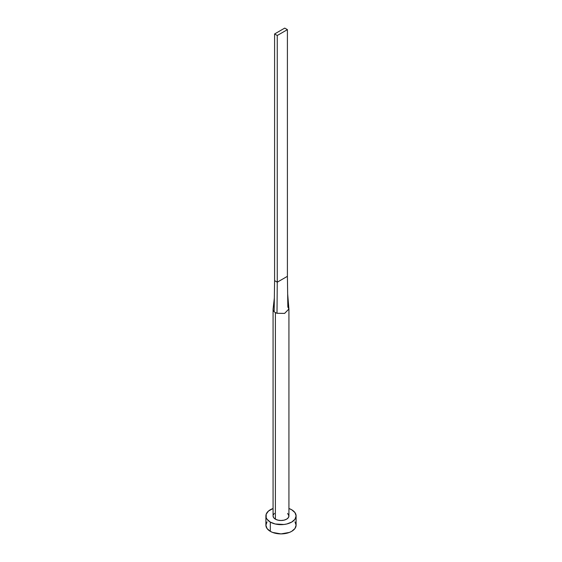<?xml version="1.0" encoding="UTF-8"?>
<svg xmlns="http://www.w3.org/2000/svg" width="562" height="562" viewBox="0 0 562 562"><rect width="100%" height="100%" fill="white"/><g stroke="black" fill="none" stroke-linecap="round" stroke-linejoin="round"><path stroke-width="0.84" d="M275.394 519.169A7.931 4.58 0 0 0 284.035 520.159A7.931 4.58 0 0 0 288.931 515.93L288.327 517.679L286.606 519.169L284.035 520.159L281 520.503L277.965 520.159L275.394 519.169L273.673 517.679L273.069 515.93A7.931 4.58 0 0 0 275.394 519.169L275.394 312.563L275.394 519.169M277.003 313.28A7.931 4.58 180 0 1 275.394 312.563A7.931 4.58 180 0 1 274.151 311.636A7.931 4.58 180 0 1 273.069 309.325A7.931 4.58 180 0 1 273.097 308.938A7.931 4.58 0 0 0 274.151 311.636L274.593 280.649L274.151 311.636A7.931 4.58 0 0 0 275.394 312.563A7.931 4.58 0 0 0 277.003 313.28L277.263 282.187L274.593 280.649L274.593 33.959L274.593 280.649L277.263 282.187L277.003 313.28L284.597 313.406L288.917 309.023L287.66 293.919L287.407 276.328L287.849 307.021L288.903 308.967L284.646 313.392L277.003 313.28M267.041 521.838L265.896 525.175A15.104 8.725 0 0 0 270.315 531.343L270.315 522.098L275.218 523.988L283.95 524.479L286.782 523.988L291.685 522.098L294.959 519.267L296.104 515.93L294.959 512.593L291.685 509.762L288.931 508.505A15.104 8.725 180 0 1 291.685 509.762A15.104 8.725 180 0 1 296.104 515.93A15.104 8.725 180 0 1 286.782 523.988A15.104 8.725 180 0 1 270.315 522.098L270.315 531.343A15.104 8.725 0 0 0 286.782 533.233A15.104 8.725 0 0 0 296.104 525.175L294.959 521.838M270.315 522.098A15.104 8.725 180 0 1 265.896 515.93A15.104 8.725 180 0 1 273.069 508.505L268.439 511.083L266.184 514.223L266.184 517.63L267.041 519.267L270.315 522.098M273.223 515.031L274.404 513.387M287.596 513.387L288.931 515.93L288.931 309.325M265.896 515.93L265.896 525.175L267.041 528.519L270.315 531.343L272.605 532.432L281 533.9L289.395 532.432L291.685 531.343L294.959 528.519L296.104 525.175L296.104 515.93M287.407 276.328L277.263 282.187L277.263 35.497L287.407 29.638L287.407 276.328L277.263 282.187L277.263 35.497L287.407 29.638L284.737 28.1L274.593 33.959L277.263 35.497L274.593 33.959L284.737 28.1L287.407 29.638L287.407 276.328M273.069 515.93L273.069 309.325M274.34 298.064L273.097 308.959"/></g></svg>
